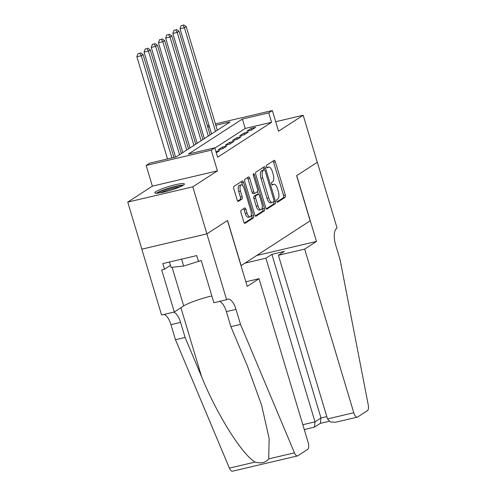 <?xml version="1.0" encoding="UTF-8"?>
<svg xmlns="http://www.w3.org/2000/svg" width="496" height="496" viewBox="0 0 496 496"><rect width="100%" height="100%" fill="white"/><g stroke="black" fill="none" stroke-linecap="round" stroke-linejoin="round"><path stroke-width="0.74" d="M276.78 201.196A1.364 0.558 76.8 0 0 277.586 202.201A1.364 0.558 76.8 0 0 277.661 202.17L285.163 197.303A1.947 0.8 76.8 0 0 285.312 195.002L275.342 161.764A1.947 0.8 76.8 0 0 274.189 160.332A1.947 0.8 76.8 0 0 274.083 160.375L266.581 165.242A1.364 0.558 76.8 0 0 266.476 166.854A1.364 0.558 76.8 0 0 267.282 167.859A1.364 0.558 76.8 0 0 267.356 167.828L268.33 167.195A6.225 2.561 76.8 0 1 268.677 167.047A6.225 2.561 76.8 0 1 272.36 171.641L273.191 174.406A6.225 2.561 76.8 0 1 272.701 181.784L271.734 182.41A1.364 0.558 76.8 0 0 271.628 184.022A1.364 0.558 76.8 0 0 272.434 185.027A1.364 0.558 76.8 0 0 272.509 184.996L273.482 184.369A6.225 2.561 76.8 0 1 273.829 184.214A6.225 2.561 76.8 0 1 277.512 188.809L278.343 191.58A6.225 2.561 76.8 0 1 277.853 198.952L276.886 199.584A1.364 0.558 76.8 0 0 276.78 201.196M183.334 185.188A15.457 2.058 -16.7 0 0 184.425 183.973A15.457 2.058 -16.7 0 0 172.186 185.541A15.457 2.058 -16.7 0 0 155.911 191.636A15.457 2.058 -16.7 0 0 154.82 192.851A15.457 2.058 -16.7 0 0 167.053 191.282A15.457 2.058 -16.7 0 0 183.334 185.188M241.13 210.31A1.947 0.8 76.8 0 0 240.975 212.61L243.772 221.935A1.947 0.8 76.8 0 0 244.925 223.374A1.947 0.8 76.8 0 0 245.036 223.324L253.363 217.924A1.947 0.8 76.8 0 0 253.512 215.624L243.542 182.385A1.947 0.8 76.8 0 0 242.395 180.947A1.947 0.8 76.8 0 0 242.284 180.997L233.957 186.397A1.947 0.8 76.8 0 0 233.802 188.703L237.181 199.962A1.947 0.8 76.8 0 0 238.334 201.401A1.947 0.8 76.8 0 0 238.44 201.351L242.005 199.045A1.947 0.8 76.8 0 0 242.16 196.738L240.479 191.152A5.202 2.139 76.8 0 1 241.18 184.865A5.202 2.139 76.8 0 1 244.261 188.703L250.821 210.583A5.202 2.139 76.8 0 1 250.127 216.876A5.202 2.139 76.8 0 1 247.045 213.032L245.954 209.386A1.947 0.8 76.8 0 0 244.801 207.948A1.947 0.8 76.8 0 0 244.695 207.998L241.13 210.31M206.906 233.858L141.856 249.141L127.751 202.114L192.801 186.831L206.906 233.858L227.583 220.453L241.124 265.596L310.155 220.832L296.614 175.683L317.285 162.279L303.18 115.252L278.547 131.223L272.341 110.534L268.745 112.865L271.566 122.27L217.639 157.244L214.818 147.839L211.222 150.17L146.171 165.453L149.767 163.122L176.136 156.922L230.07 121.954L215.822 125.296M192.801 186.831L217.428 170.86L211.222 150.17M265.726 207.7A1.947 0.8 76.8 0 0 266.873 209.138A1.947 0.8 76.8 0 0 266.984 209.089L275.311 203.689A1.947 0.8 76.8 0 0 275.466 201.388L265.496 168.15A1.947 0.8 76.8 0 0 264.343 166.712A1.947 0.8 76.8 0 0 264.238 166.761L255.905 172.162A1.947 0.8 76.8 0 0 255.756 174.468L265.726 207.7M264.337 210.806L256.01 216.206A1.947 0.8 76.8 0 1 255.899 216.256A1.947 0.8 76.8 0 1 254.752 214.818L244.776 181.586A1.947 0.8 76.8 0 1 244.931 179.279L248.496 176.967A1.947 0.8 76.8 0 1 248.601 176.923A1.947 0.8 76.8 0 1 249.755 178.355L253.797 191.834A1.947 0.8 76.8 0 0 254.95 193.273A1.947 0.8 76.8 0 0 255.056 193.223L257.424 191.692A1.947 0.8 76.8 0 0 257.573 189.385L253.363 175.355A1.364 0.558 76.8 0 1 253.549 173.712A1.364 0.558 76.8 0 1 254.355 174.716L264.492 208.506A1.947 0.8 76.8 0 1 264.337 210.806L262.582 211.222L255.304 215.94M303.18 115.252L275.695 121.712M251.274 130.163L255.589 127.36L251.193 128.396L246.878 131.192L251.274 130.163M244.082 134.825L248.397 132.023L244.001 133.058L239.686 135.854L244.082 134.825M236.89 139.488L241.205 136.691L236.809 137.721L232.494 140.517L236.89 139.488M229.698 144.15L234.013 141.354L229.617 142.383L225.302 145.179L229.698 144.15M222.506 148.812L226.821 146.016L222.425 147.045L218.11 149.848L222.506 148.812M216.312 152.83L219.629 150.679L215.927 151.547M271.566 122.27L245.198 128.464L214.898 148.112M217.428 170.86L152.377 186.143L127.751 202.114M152.377 186.143L146.171 165.453M268.745 112.865L242.377 119.059L188.443 154.033L214.818 147.839M207.384 125.798L209.002 125.414M215.407 123.907L272.341 110.534M209.424 126.802L207.799 127.187M245.198 128.464L242.377 119.059M251.193 128.396L251.646 129.915M244.001 133.058L244.454 134.577M236.809 137.721L237.268 139.246M229.617 142.383L230.076 143.908M222.425 147.045L222.884 148.571M273.829 184.214L272.068 184.63A6.225 2.561 76.8 0 0 271.92 184.679M268.677 167.047L266.916 167.456A6.225 2.561 76.8 0 0 266.767 167.505M277.059 201.829L283.402 197.718A1.947 0.8 76.8 0 0 283.551 195.412L273.581 162.18A1.947 0.8 76.8 0 0 273.029 161.057M264.126 169.861L263.736 168.566A1.947 0.8 76.8 0 0 263.184 167.443M266.278 208.822L273.556 204.104A1.947 0.8 76.8 0 0 273.705 201.798L273.668 201.667M273.761 201.605A1.364 0.558 76.8 0 0 273.866 199.993L265.118 170.822A1.364 0.558 76.8 0 0 264.312 169.818A1.364 0.558 76.8 0 0 264.232 169.849L263.209 170.512A6.225 2.561 76.8 0 0 262.725 177.884L268.708 197.83A6.225 2.561 76.8 0 0 272.391 202.424A6.225 2.561 76.8 0 0 272.738 202.275L273.761 201.605M262.638 170.227A1.364 0.558 76.8 0 0 262.551 170.233A1.364 0.558 76.8 0 0 262.477 170.264L264.232 169.849M272.391 202.424L270.63 202.833A6.225 2.561 76.8 0 1 266.947 198.239L260.964 178.3A6.225 2.561 76.8 0 1 261.454 170.928L262.477 170.264M253.301 193.638A1.947 0.8 76.8 0 1 253.189 193.688A1.947 0.8 76.8 0 1 252.042 192.25L247.994 178.771A1.947 0.8 76.8 0 0 247.442 177.649M257.536 191.586L258.323 194.227M262.26 207.334L262.731 208.915L264.492 208.506M257.994 205.821A5.202 2.139 76.8 0 0 261.07 209.665A5.202 2.139 76.8 0 0 261.77 203.372L259.458 195.666A1.947 0.8 76.8 0 0 258.304 194.227A1.947 0.8 76.8 0 0 258.199 194.277L255.831 195.808A1.947 0.8 76.8 0 0 255.682 198.115L257.994 205.821L256.234 206.237A5.202 2.139 76.8 0 0 259.315 210.075L261.07 209.665M256.668 194.637A1.947 0.8 76.8 0 0 256.55 194.643A1.947 0.8 76.8 0 0 256.438 194.692L258.199 194.277M256.234 206.237L253.921 198.53A1.947 0.8 76.8 0 1 254.076 196.224L256.438 194.692M262.582 211.222A1.947 0.8 76.8 0 0 262.731 208.915M250.127 216.876L248.366 217.285A5.202 2.139 76.8 0 1 245.291 213.447L244.193 209.802A1.947 0.8 76.8 0 0 243.641 208.68M241.18 184.865L239.419 185.275A5.202 2.139 76.8 0 0 238.725 191.568L240.479 191.152M237.733 201.085L240.25 199.454A1.947 0.8 76.8 0 0 240.399 197.154L238.725 191.568M242.6 185.504L241.788 182.801A1.947 0.8 76.8 0 0 241.23 181.679M244.33 223.057L251.602 218.339A1.947 0.8 76.8 0 0 251.757 216.033L251.311 214.545M217.304 130.231L186.205 26.586L184.413 27.751L180.017 28.787L211.569 133.951M182.9 25.265L181.139 25.68L182.9 25.265L184.413 27.751L215.506 131.397M183.613 24.8L186.205 26.586M180.017 28.787L181.139 25.68M157.542 193.211A13.373 1.779 163.3 0 1 169.564 188.213A13.373 1.779 163.3 0 1 182.348 185.771M179.614 187.054A12.388 1.649 -16.7 0 0 160.53 192.783M169.465 262L171.083 267.4L183.644 266.054L200.651 260.716M181.573 259.16L183.644 266.054M183.483 185.089A15.357 2.046 -16.7 0 0 169.483 187.959A15.357 2.046 -16.7 0 0 156.221 193.273M304.68 249.104L353.778 412.753A5.946 2.449 76.8 0 0 357.294 417.142A5.946 2.449 76.8 0 0 357.628 417L367.443 410.632A5.946 2.449 76.8 0 0 368.249 404.984L340.113 259.83L335.594 244.782A13.869 5.71 -103.2 0 1 336.679 228.352L337.075 228.092L317.322 162.254L296.72 175.615L316.473 241.453L304.68 249.104L278.399 255.279L284.363 251.404L271.882 254.336L265.912 258.211L315.01 421.86L320.98 417.992L326.802 416.621M265.912 258.211L244.906 263.147M316.473 241.453L256.699 255.496M278.399 255.279L327.496 418.928L353.778 412.753M271.882 254.336L320.98 417.992L320.435 423.249L314.464 427.118L315.01 421.86L302.827 424.725M357.294 417.142L335.513 422.257L330.342 421.947L327.496 418.928M304.284 429.598L314.464 427.118M259.017 278.709L308.115 442.364A5.946 2.449 76.8 0 1 307.65 449.407L297.836 455.774A5.946 2.449 76.8 0 1 297.501 455.917A5.946 2.449 76.8 0 1 294.457 452.836L240.517 324.415L236.003 309.368A13.869 5.71 76.8 0 0 227.794 299.125A13.869 5.71 76.8 0 0 227.019 299.46L226.622 299.72L206.869 233.883L227.472 220.522L247.225 286.359L259.017 278.709L245.861 281.802M297.501 455.917L232.457 471.2A5.946 2.449 -103.2 0 1 229.406 468.125L175.466 339.698L185.095 337.435L201.63 376.817C216.969 414.563 242.234 454.826 255.13 462.08C261.138 463.754 265.67 462.687 268.733 458.881L269.142 438.501L261.628 405.263L247.43 366.054L230.894 326.678L226.374 311.624A13.869 5.71 76.8 0 0 219.406 301.413M230.894 326.678L240.517 324.415M175.466 339.698L170.953 324.651A13.869 5.71 76.8 0 0 163.984 314.439M173.606 312.176A13.869 5.71 76.8 0 1 180.581 322.388L185.095 337.435M206.869 233.883L141.819 249.166L161.572 315.003L174.319 312.009L161.677 269.874L164.492 269.21L170.469 265.335M226.622 299.72L213.875 302.715L201.233 260.58L198.425 261.237L196.732 255.595L162.8 263.568L164.492 269.21M174.319 312.009L183.706 305.92A22.295 2.97 163.3 0 1 211.854 295.963M210.112 134.893L179.019 31.248L177.221 32.414L172.825 33.449L204.377 138.613M175.708 29.927L173.947 30.343L175.708 29.927L177.221 32.414L208.314 136.059M176.427 29.462L179.019 31.248M172.825 33.449L173.947 30.343M202.92 139.556L171.827 35.91L170.029 37.076L165.633 38.111L197.185 143.276M168.516 34.59L166.755 35.005L168.516 34.59L170.029 37.076L201.122 140.721M169.235 34.125L171.827 35.91M165.633 38.111L166.755 35.005M195.728 144.218L164.635 40.573L162.837 41.738L158.441 42.774L189.993 147.938M161.324 39.258L159.563 39.668L161.324 39.258L162.837 41.738L193.93 145.384M162.043 38.787L164.635 40.573M158.441 42.774L159.563 39.668M188.536 148.881L157.443 45.241L155.645 46.407L151.249 47.436L182.801 152.601M154.132 43.921L152.377 44.33L154.132 43.921L155.645 46.407L186.744 150.046M154.851 43.45L157.443 45.241M151.249 47.436L152.377 44.33M181.35 153.543L150.251 49.904L148.453 51.069L144.063 52.099L175.553 157.065M146.94 48.583L145.185 48.992L146.94 48.583L148.453 51.069L179.552 154.709M147.659 48.118L150.251 49.904M144.063 52.099L145.185 48.992M173.929 157.443L143.065 54.566L141.267 55.732L136.871 56.761L167.524 158.949M139.754 53.246L137.993 53.661L139.754 53.246L141.267 55.732L171.92 157.914M140.473 52.781L143.065 54.566M136.871 56.761L137.993 53.661M271.951 184.729L273.482 184.369M266.798 167.555L268.33 167.195M273.581 162.18L275.342 161.764M283.551 195.412L285.312 195.002M283.402 197.718L285.163 197.303M263.736 168.566L265.496 168.15M273.705 201.798L275.466 201.388M273.556 204.104L275.311 203.689M261.454 170.928L263.209 170.512M260.964 178.3L262.725 177.884M266.947 198.239L268.708 197.83M247.994 178.771L249.755 178.355M252.042 192.25L253.797 191.834M253.276 174.97L254.355 174.716M254.076 196.224L255.831 195.808M253.921 198.53L255.682 198.115M244.193 209.802L245.954 209.386M245.291 213.447L247.045 213.032M240.399 197.154L242.16 196.738M240.25 199.454L242.005 199.045M241.788 182.801L243.542 182.385M251.757 216.033L253.512 215.624M251.602 218.339L253.363 217.924M226.374 311.624L236.003 309.368M180.581 322.388L170.953 324.651M229.406 468.125L255.13 462.08M268.733 458.881L294.457 452.836M201.63 376.817L180.91 307.737M172.112 267.288L183.706 305.92M262.551 170.233L264.312 169.818M253.189 193.688L254.95 193.273M256.55 194.643L258.304 194.227M320.23 423.386L329.177 421.284"/></g></svg>
